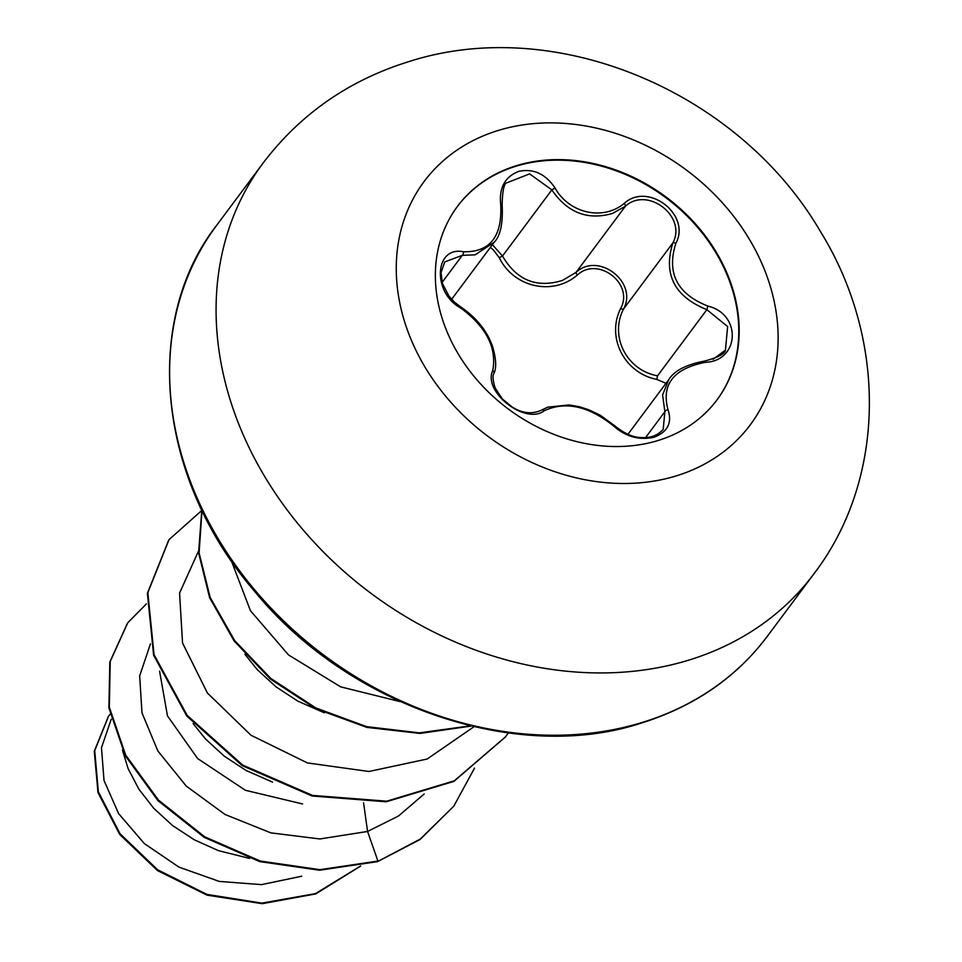 <?xml version="1.0" encoding="UTF-8"?>
<svg xmlns="http://www.w3.org/2000/svg" width="962" height="962" viewBox="0 0 962 962"><rect width="100%" height="100%" fill="white"/><g stroke="black" fill="none" stroke-linecap="round" stroke-linejoin="round"><path stroke-width="1.44" d="M457.323 206.565A161.869 132.119 -143.3 0 1 516.75 165.993A161.869 132.119 -143.3 0 1 697.691 227.465A161.869 132.119 -143.3 0 1 716.822 400.132M657.395 440.704A161.869 132.119 -143.3 0 1 476.31 379.088A161.869 132.119 -143.3 0 1 457.527 206.301A161.869 132.119 -143.3 0 1 517.147 165.452A161.869 132.119 -143.3 0 1 698.22 227.08A161.869 132.119 -143.3 0 1 717.015 399.867A161.869 132.119 -143.3 0 1 657.395 440.704M705.242 362.337C673.592 368.662 661.183 384.451 668.025 409.716C672.318 422.811 667.676 431.986 654.076 437.217C639.297 440.488 625.829 436.76 613.648 426.034C588.864 406.108 565.776 400.974 544.396 410.642C525.781 425.384 482.683 392.087 492.7 370.755C497.053 347.955 486.399 327.044 460.726 308.008C432.034 292.713 434.343 245.827 463.443 251.767C490.055 252.297 502.465 236.496 500.697 204.353C498.977 187.794 504.954 176.804 518.638 171.404C533.297 168.254 545.43 173.773 555.038 187.975C569.095 213.444 603.39 221.056 624.23 203.355C648.208 181.493 691.257 214.827 675.889 243.278C666.401 272.943 677.068 293.879 707.888 306.096C741.918 314.213 739.67 361.123 705.242 362.337L704.641 361.063C686.315 364.514 674.374 370.671 668.806 379.521L668.806 379.521M501.899 204.93L502.128 204.653C503.114 223.304 500.456 235.858 494.167 242.316L475.096 254.846L462.301 255.339L444.745 261.917M666.281 383.441L656.769 379.413C624.266 372.967 606.132 337.277 620.658 308.525C634.307 283.814 597.931 255.736 577.344 275.036C552.934 296.2 513.684 287.434 499.254 257.684L502.513 256.024C516.63 280.279 536.628 288.408 562.505 280.399L576.058 272.366C598.436 251.479 638.275 282.215 623.52 309.055C609.403 336.375 626.587 370.214 657.539 375.817L706.866 309.692C674.386 296.464 663.058 274.206 672.859 242.929C687.108 216.582 647.57 185.967 625.384 206.229L612.433 213.468C587.626 220.563 567.436 212.698 551.839 189.887L529.605 173.881L506.938 182.768C504.1 183.201 502.501 190.5 502.128 204.653L500.697 204.353M713.082 359.271L725.456 350.132L727.621 326.515L706.866 309.692L707.888 306.096M663.191 429.377L664.874 411.724L662.59 394.985L668.77 379.569L627.921 434.331M111.243 719.215L101.479 747.727L104.016 780.447L118.591 813.599L144.396 843.638L179.004 867.147L219.336 881.432L261.52 884.631L301.731 876.226M122.439 750.071L128.09 768.566L138.829 789.105L153.812 808.369L172.535 825.516L194.348 839.826L218.47 850.661L249.639 858.429M159.572 671.127L167.46 715.848L197.643 758.573L245.406 790.283L302.573 803.955M193.121 723.58L205.543 739.008L224.266 756.168L246.08 770.478L272.547 782.118M244.853 654.22L257.275 669.66L275.998 686.82L297.811 701.13L324.278 712.77M363.564 802.789L367.568 831.457L319.877 838.96L270.863 832.876L224.964 814.441L186.195 786.026L157.816 750.901L141.991 712.866L139.658 675.937L150.445 643.879M424.206 793.963L398.496 816.004L367.568 831.457L377.922 861.062L319.937 869.66L260.245 861.038L204.653 836.784L158.405 800.047L125.721 755.17L109.331 707.214L110.245 661.459L127.73 622.823L146.464 603.847M360.437 866.089L315.428 893.626L261.892 903.114L206.926 894.407L157.6 869.78L119.973 833.645L98.352 791.798L94.709 750.649L108.526 716.281L110.101 714.249M377.489 861.639L420.009 839.537L453.811 806.132L420.43 838.96L377.489 861.639L319.504 870.237L259.812 861.615L204.221 837.361L157.984 800.624L125.288 755.747L108.898 707.791L109.824 662.036L127.525 623.111M360.678 866.04L315.764 893.914L262.193 903.691L207.083 895.165L157.552 870.634L119.745 834.487L97.98 792.556L94.264 751.31L108.321 716.57M198.461 551.154L179.569 593.085L182.54 642.989L207.383 692.989L250.962 735.221L307.407 762.938L368.963 771.488L427.152 759.018L473.989 726.731M231.469 561.087L250.469 610.726L288.468 654.894L340.632 686.844L400.12 701.599M453.811 806.132L474.531 768.121M201.647 510.582L168.975 539.706L147.835 592.712L154.04 654.641L187.169 715.391L242.665 765.067L312.554 795.418L386.688 801.19L454.292 780.831L505.543 736.784L508.309 732.948M201.972 510.437L199.098 552.97L210.221 597.57L234.668 640.572L270.743 678.402L315.825 707.936L366.63 726.647L419.408 732.864L470.274 725.853M168.771 539.995L147.402 593.289L153.619 655.218L186.748 715.968L242.232 765.644L312.121 796.007L386.267 801.767L453.86 781.409L505.327 737.072M201.792 510.04L198.593 552.753L209.584 597.642L234.079 640.933L270.358 679.028L315.764 708.705L366.931 727.404L420.045 733.429L471.152 726.069M499.254 257.684L493.386 249.928L490.379 247.39M656.769 379.413L657.539 375.817M620.658 308.525A2.91 0.818 -155.3 0 0 623.52 309.055L672.859 242.929A2.91 1.046 24 0 1 675.889 243.278M577.344 275.036A2.91 0.806 51.1 0 1 576.058 272.366L625.384 206.229A2.91 1.034 -128.1 0 0 624.23 203.355M492.316 244.588L502.513 256.024L551.839 189.887L555.038 187.975M544.396 410.642A2.91 2.128 -122.3 0 0 541.642 410.065A2.91 2.128 -122.3 0 0 541.293 410.365M492.7 370.755A2.91 2.14 19 0 1 493.975 373.352A2.91 2.14 19 0 1 493.795 373.713M613.648 426.034A2.91 1.046 -46.5 0 1 614.85 425.889L600.192 415.187L588.708 409.728L579.004 406.637L569.011 404.93L547.727 407.142L541.642 410.065C532.13 414.454 522.294 413.432 512.121 406.986L502.404 399.062L495.177 388.047C492.833 380.567 492.436 375.673 493.975 373.352C496.705 367.64 496.139 358.321 492.255 345.406L489.153 338.287C483.008 326.142 473.496 315.656 460.606 306.842L454.425 302.104L448.869 295.959L442.46 283.525L441.053 272.547L444.793 261.856M668.025 409.716A2.91 1.696 158.1 0 0 664.874 411.724L645.622 437.542M442.135 282.371L462.301 255.339A2.91 1.647 -82.2 0 0 463.443 251.767M460.726 308.008A2.91 0.986 -58 0 0 460.606 306.842M499.062 130.207A203.451 166.053 -143.3 0 1 756.553 252.26A203.451 166.053 -143.3 0 1 675.336 476.166A203.451 166.053 -143.3 0 1 417.833 354.112A203.451 166.053 -143.3 0 1 499.062 130.207M813.888 573.881A343.566 280.423 -143.3 0 1 687.337 660.557A343.566 280.423 -143.3 0 1 303.006 529.773A343.566 280.423 -143.3 0 1 263.119 163.035L216.654 225.336A343.566 280.423 36.7 0 0 256.541 592.075A343.566 280.423 36.7 0 0 640.872 722.859A343.566 280.423 36.7 0 0 767.411 636.183L813.888 573.881C886.579 478.86 886.952 338.528 820.225 231.193C739.357 92.556 557.479 14.442 410.149 61.207C349.615 79.75 300.613 113.684 263.119 163.035M767.411 636.183C736.207 677.753 693.746 706.854 640.019 723.484C517.953 763.251 349.266 707.371 254.533 591.257C155.351 476.25 143.314 318.891 216.654 225.336M451.647 299.314L494.095 242.4M663.239 429.317C657.864 435.365 650.757 438.107 641.907 437.554C633.802 437.746 624.783 433.85 614.85 425.889M704.641 361.063C718.121 357.431 725.047 353.8 725.444 350.132L725.444 350.132"/></g></svg>
